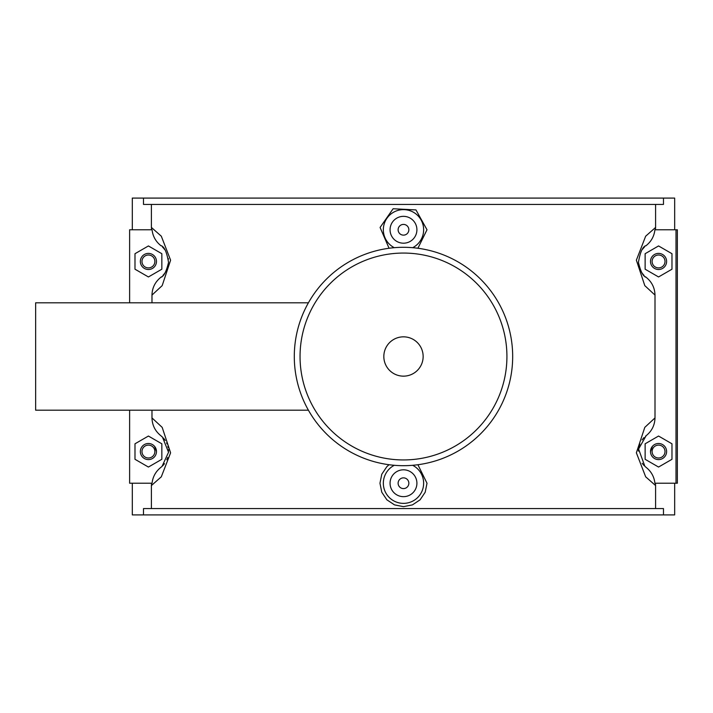 <?xml version="1.0" encoding="UTF-8"?>
<svg xmlns="http://www.w3.org/2000/svg" width="713" height="713" viewBox="0 0 713 713"><rect width="100%" height="100%" fill="white"/><g stroke="black" fill="none" stroke-linecap="round" stroke-linejoin="round"><path stroke-width="1.07" d="M663.482 198.089L143.491 198.089L143.491 204.426L663.482 204.426L663.482 198.089L674.667 198.089L674.667 229.773M645.711 245.949A20.133 20.133 0 0 1 646.156 245.584C651.263 241.502 654.178 236.226 654.908 229.773L655.461 229.773L655.586 227.438L655.586 204.426M161.486 276.778A20.133 20.133 0 0 1 160.817 277.321C155.131 281.911 152.19 287.829 151.976 295.084L162.181 285.628L170.603 260.183L161.307 236.19L151.388 227.438L151.388 204.426M151.976 295.084L151.976 302.802M151.976 410.198L151.976 417.916C152.199 425.189 155.14 431.107 160.817 435.679L162.439 437.096L168.544 452.265L162.047 466.373L160.817 467.416C155.71 471.498 152.796 476.774 152.065 483.227L151.512 483.227L151.388 485.562L161.307 476.81L170.603 452.817L162.181 427.363L151.976 417.916M151.388 508.574L151.388 485.562M655.586 508.574L655.586 485.562L645.666 476.81L636.37 452.817L644.793 427.372L654.997 417.916L654.997 295.084C654.775 287.811 651.834 281.893 646.156 277.321A20.133 20.133 0 0 1 645.47 276.76M655.586 227.438L645.666 236.19L636.37 260.183L644.793 285.628L654.997 295.084M417.907 464.733L427.007 483.227L425.206 492.211L420.1 499.813L412.471 504.875L403.487 506.658L394.503 504.875L386.874 499.813L381.767 492.211L379.967 483.227L381.767 474.243L386.874 466.641L389.066 464.733M389.066 248.267L380.082 227.465L393.113 208.749L415.964 209.916L427.007 229.773L417.907 248.267M143.491 508.574L663.482 508.574L663.482 514.911L143.491 514.911L143.491 508.574M132.306 483.227L132.306 514.911L143.491 514.911M129.623 410.198L129.623 483.227L152.065 483.227M151.388 227.438L151.512 229.773L152.065 229.773C152.805 236.244 155.719 241.52 160.817 245.584A20.133 20.133 0 0 1 161.2 245.887M152.065 229.773L129.623 229.773L129.623 302.802M163.304 437.987A20.133 20.133 0 0 1 165.229 440.465M166.601 442.889A20.133 20.133 0 0 1 167.065 443.949M167.867 446.311A20.133 20.133 0 0 1 168.206 447.8M168.455 449.564A20.133 20.133 0 0 1 168.553 451.071M167.653 457.505A20.133 20.133 0 0 1 166.789 459.787M164.498 463.664A20.133 20.133 0 0 1 162.555 465.883M161.165 467.131A20.133 20.133 0 0 1 160.817 467.416L162.047 466.373M162.466 247.028A20.133 20.133 0 0 1 164.65 249.532M168.339 258.543A20.133 20.133 0 0 1 168.428 259.22M168.001 266.136A20.133 20.133 0 0 1 167.252 268.587M164.855 273.088A20.133 20.133 0 0 1 162.912 275.432M143.491 198.089L132.306 198.089L132.306 229.773M160.817 245.584C164.248 246.404 166.824 252.01 168.535 262.411C166.387 271.528 163.812 276.501 160.817 277.321M161.842 459.297L148.42 467.051L134.989 459.297L134.989 443.798L148.42 436.044L161.842 443.798L161.842 459.297M161.842 269.202L148.42 276.956L134.989 269.202L134.989 253.703L148.42 245.949L161.842 253.703L161.842 269.202M654.908 229.773L676.004 229.773L676.004 483.227L654.908 483.227C654.169 476.756 651.254 471.48 646.156 467.416L644.873 466.311L638.581 449.038L646.156 435.679C651.842 431.089 654.784 425.171 654.997 417.916M644.071 275.441A20.133 20.133 0 0 1 642.11 273.07M639.837 268.89A20.133 20.133 0 0 1 638.884 265.762M638.483 263.079A20.133 20.133 0 0 1 638.429 262.054M642.502 249.3A20.133 20.133 0 0 1 644.49 247.046M644.017 465.473A20.133 20.133 0 0 1 642.172 463.254M638.42 451.106A20.133 20.133 0 0 1 638.491 449.805M638.857 447.381A20.133 20.133 0 0 1 639.882 444.012M642.101 439.939A20.133 20.133 0 0 1 644.071 437.559M645.488 436.231A20.133 20.133 0 0 1 646.156 435.679M676.004 483.227L677.35 483.227L677.35 229.773L676.004 229.773M646.156 277.321C643.162 276.501 640.586 271.528 638.438 262.411C640.149 252.01 642.725 246.404 646.156 245.584M674.667 483.227L674.667 514.911L663.482 514.911M655.461 483.227L655.586 485.562M645.131 459.297L658.554 467.051L671.976 459.297L671.976 443.798L658.554 436.044L645.131 443.798L645.131 459.297M645.131 269.202L658.554 276.956L671.976 269.202L671.976 253.703L658.554 245.949L645.131 253.703L645.131 269.202M394.316 465.304A20.133 20.133 0 0 0 403.487 503.369A20.133 20.133 0 0 0 412.658 465.304M416.909 483.227A13.422 13.422 0 0 1 396.776 494.858A13.422 13.422 0 0 1 396.776 471.605A13.422 13.422 0 0 1 416.909 483.227M408.852 483.227A5.374 5.374 0 0 1 400.804 487.879A5.374 5.374 0 0 1 400.804 478.575A5.374 5.374 0 0 1 408.852 483.227M394.316 247.696A20.133 20.133 0 0 1 403.487 209.631A20.133 20.133 0 0 1 412.658 247.696M416.909 229.773A13.422 13.422 0 0 1 396.776 241.395A13.422 13.422 0 0 1 396.776 218.142A13.422 13.422 0 0 1 416.909 229.773M408.852 229.773A5.374 5.374 0 0 1 400.804 234.425A5.374 5.374 0 0 1 400.804 225.121A5.374 5.374 0 0 1 408.852 229.773M148.42 253.4A8.057 8.057 0 0 1 156.468 261.457A8.057 8.057 0 0 1 148.42 269.505A8.057 8.057 0 0 1 140.363 261.457A8.057 8.057 0 0 1 148.42 253.4M140.363 451.543A8.057 8.057 0 0 1 152.448 444.573A8.057 8.057 0 0 1 152.448 458.521A8.057 8.057 0 0 1 140.363 451.543M141.976 261.457A6.444 6.444 0 0 0 151.637 267.036A6.444 6.444 0 0 0 151.637 255.869A6.444 6.444 0 0 0 141.976 261.457M141.976 451.543A6.444 6.444 0 0 0 151.637 457.131A6.444 6.444 0 0 0 151.637 445.964A6.444 6.444 0 0 0 141.976 451.543M156.468 451.543L154.516 446.285M666.61 261.457A8.057 8.057 0 0 0 658.554 253.4A8.057 8.057 0 0 0 650.497 261.457A8.057 8.057 0 0 0 658.554 269.505A8.057 8.057 0 0 0 666.61 261.457M664.997 261.457A6.444 6.444 0 0 1 655.336 267.036A6.444 6.444 0 0 1 655.336 255.869A6.444 6.444 0 0 1 664.997 261.457M666.61 451.543A8.057 8.057 0 0 0 654.525 444.573A8.057 8.057 0 0 0 654.525 458.521A8.057 8.057 0 0 0 666.61 451.543M664.997 451.543A6.444 6.444 0 0 1 655.336 457.131A6.444 6.444 0 0 1 655.336 445.964A6.444 6.444 0 0 1 664.997 451.543M652.457 446.285L650.497 451.543M308.417 302.802L35.65 302.802L35.65 410.198L308.417 410.198M403.487 465.687A109.187 109.187 0 0 0 498.048 301.902A109.187 109.187 0 0 0 308.925 301.902A109.187 109.187 0 0 0 403.487 465.687A109.187 109.187 0 0 0 498.048 301.902A109.187 109.187 0 0 0 308.925 301.902A109.187 109.187 0 0 0 403.487 465.687M403.487 376.152A19.652 19.652 0 0 0 420.51 346.67A19.652 19.652 0 0 0 386.464 346.67A19.652 19.652 0 0 0 403.487 376.152M403.487 253.062A103.438 103.438 0 0 0 300.048 356.5A103.438 103.438 0 0 0 403.487 459.938A103.438 103.438 0 0 0 506.925 356.5A103.438 103.438 0 0 0 403.487 253.062M160.808 435.679L162.439 437.096M646.165 467.425L644.873 466.311"/></g></svg>
